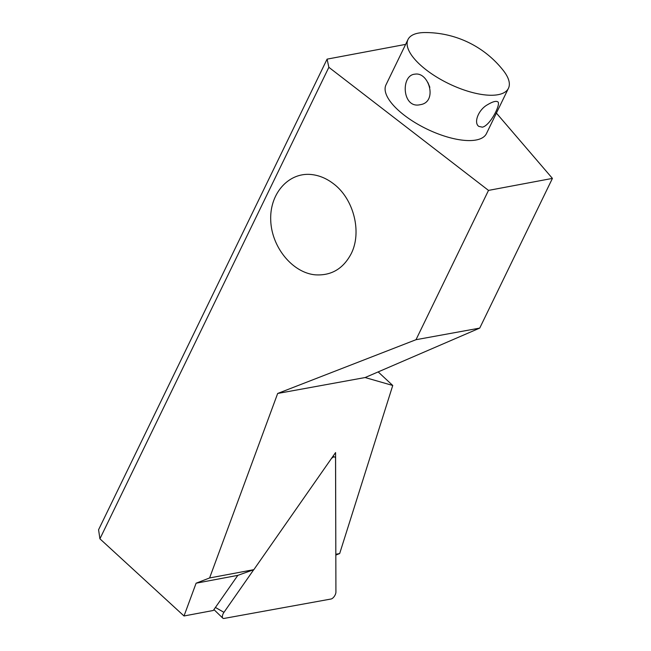 <?xml version="1.0" encoding="UTF-8"?>
<svg xmlns="http://www.w3.org/2000/svg" width="651" height="651" viewBox="0 0 651 651"><rect width="100%" height="100%" fill="white"/><g stroke="black" fill="none" stroke-linecap="round" stroke-linejoin="round"><path stroke-width="0.98" d="M351.141 253.809C343.101 268.944 331.025 275.943 314.913 274.803C292.087 272.452 271.369 246.721 270.718 219.924C269.734 193.095 289.02 171.831 311.862 174.582C319.446 175.485 326.599 178.496 333.328 183.631C353.729 198.726 362.216 232.179 351.141 253.809M184.013 615.976L99.912 538.808L98.578 529.743L327.095 59.135L328.861 67.305L488.502 190.401L416.005 339.7L277.668 393.464L209.598 577.958L196.106 583.198L184.013 615.976L213.308 610.475L237.827 575.362L196.106 583.198M328.861 67.305L99.912 538.808M335.818 555.083L339.676 553.545L335.826 554.27L335.574 452.567L253.841 569.658L237.827 575.362M339.676 553.545L392.748 385.482L378.166 371.908M405.638 44.382L327.095 59.135M392.748 385.482L365.113 377.539L277.668 393.464M209.598 577.958L253.841 569.658M488.502 190.401L552.422 178.398L479.73 328.096L416.005 339.7M496.404 113.103L552.422 178.398M365.113 377.539L479.73 328.096M253.735 569.69L223.96 612.339A4.964 2.327 121.5 0 0 222.813 618.157A4.964 2.327 121.5 0 0 223.977 618.45L331.025 599.018A4.964 2.327 121.5 0 0 335.924 592.011L335.55 458.67A4.964 2.327 121.5 0 0 334.663 456.969A4.964 2.327 121.5 0 0 331.172 458.874M429.847 87.299L427.919 82.579M487.713 104.616C492.628 101.678 495.981 100.742 497.771 101.825C501.376 103.411 490.309 125.635 482.358 127.165L478.827 126.392C473.415 122.909 478.355 109.596 487.713 104.616M415.525 74.084C429.253 72.424 437.741 102.394 420.147 104.697C402.351 109.002 400.511 75.858 414.427 74.214L415.525 74.084M418.316 33.128A55.831 21.906 -154.1 0 1 425.062 32.55A99.261 99.261 0 0 1 503.353 70.552A55.831 21.906 -154.1 0 1 508.447 88.292A55.831 21.906 -154.1 0 1 448.653 83.613A55.831 21.906 -154.1 0 1 407.998 39.516A55.831 21.906 -154.1 0 1 418.316 33.128M508.447 88.292L486.443 133.61A55.831 21.906 -154.1 0 1 426.649 128.931A55.831 21.906 -154.1 0 1 385.994 84.833L407.998 39.516M215.416 607.456L223.96 612.339M332.921 456.367L334.663 456.969M213.927 609.58L222.813 618.157"/></g></svg>
